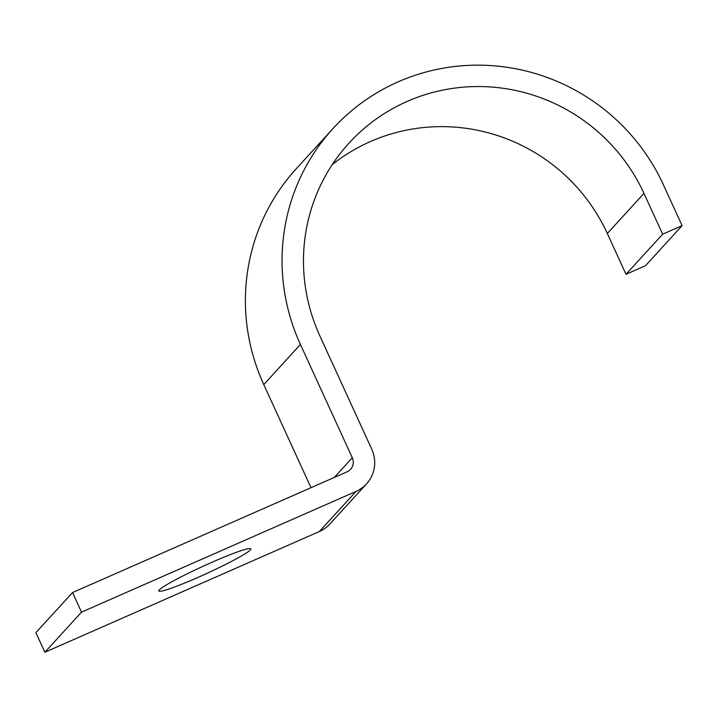 <?xml version="1.0" encoding="UTF-8"?>
<svg xmlns="http://www.w3.org/2000/svg" width="718" height="718" viewBox="0 0 718 718"><rect width="100%" height="100%" fill="white"/><g stroke="black" fill="none" stroke-linecap="round" stroke-linejoin="round"><path stroke-width="1.08" d="M211.693 562.391A50.61 4.039 155.4 0 0 158.804 590.977A50.61 4.039 155.4 0 0 197.962 577.416A50.61 4.039 155.4 0 0 250.842 548.839A50.61 4.039 155.4 0 0 211.693 562.391M607.32 233.494L626.006 274.303L662.651 234.203L643.965 193.393L607.32 233.494A180.119 176.44 -137.6 0 0 332.228 164.637M72.554 592.547L35.9 632.648L44.866 652.24L81.52 612.14L72.554 592.547L347.063 471.834A10.806 10.591 42.4 0 0 352.296 457.761L300.429 344.469A201.731 197.612 -137.6 0 1 333.017 128.549A201.731 197.612 -137.6 0 1 663.414 184.84L682.1 225.649L645.446 265.75L626.006 274.303M682.1 225.649L662.651 234.203M310.993 487.693L263.775 384.57A201.731 197.612 -137.6 0 1 296.363 168.649L333.017 128.549M44.866 652.24L319.375 531.517A32.418 31.763 42.4 0 0 329.858 524.014L366.503 483.914A32.418 31.763 42.4 0 0 371.744 449.208L319.878 335.916A180.119 176.44 -137.6 0 1 348.975 143.133A180.119 176.44 -137.6 0 1 643.965 193.393M81.52 612.14L356.029 491.417A32.418 31.763 42.4 0 0 366.503 483.914M300.429 344.469L263.775 384.57M352.296 457.761L334.319 477.434M356.029 491.417L319.375 531.517"/></g></svg>
